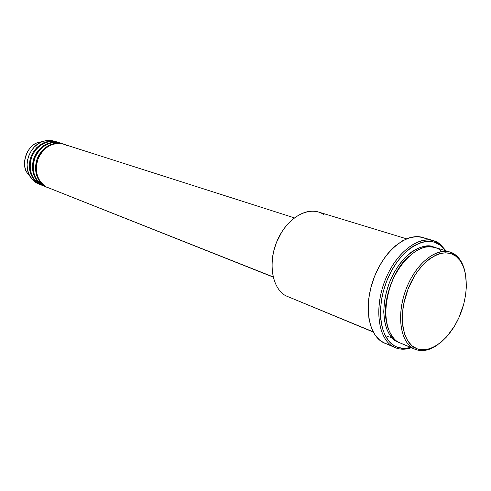 <?xml version="1.0" encoding="UTF-8"?>
<svg xmlns="http://www.w3.org/2000/svg" width="491" height="491" viewBox="0 0 491 491"><rect width="100%" height="100%" fill="white"/><g stroke="black" fill="none" stroke-linecap="round" stroke-linejoin="round"><path stroke-width="0.74" d="M67.157 145.772C62.412 142.003 47.572 141.31 39.188 156.334C31.878 171.997 40.606 184.819 46.24 186.924L273.162 277.084M47.308 187.482L45.46 186.617C40.348 184.377 32.381 174.219 36.948 159.495C42.306 144.679 57.202 141.021 63.271 144.084L60.491 143.188C49.554 140.911 41.103 145.612 35.143 157.304C31.185 169.861 33.854 179.325 43.147 185.696L45.46 186.617C36.156 180.228 33.492 170.733 37.463 158.127C43.441 146.392 51.911 141.666 62.873 143.949M61.67 143.611C55.925 140.334 40.943 142.967 34.922 157.863C29.779 172.801 37.93 183.481 43.147 185.696L46.166 186.979M58.515 142.605C52.776 139.34 37.838 141.96 31.854 156.776C26.747 171.635 34.879 182.271 40.084 184.481L42.379 185.395C37.273 183.161 29.325 173.047 33.861 158.39C39.188 143.648 54.041 140.015 60.098 143.071M41.158 185.039L39.323 184.18C34.229 181.952 26.293 171.881 30.804 157.298C36.101 142.636 50.911 139.027 56.962 142.065L50.162 140.42L45.933 140.647L41.747 141.874L37.789 144.047L34.247 147.079L31.283 150.829L29.043 155.138L27.619 159.79L27.085 164.589L27.465 169.297L28.73 173.71L30.823 177.619L33.64 180.854L37.052 183.278L41.158 185.039L37.052 183.278L39.323 184.18L35.911 181.75L33.087 178.503L30.994 174.581L29.724 170.156L29.35 165.43L29.883 160.618L31.314 155.942L33.566 151.621L36.537 147.852L40.09 144.808L44.055 142.629L48.247 141.396L52.488 141.162L56.569 141.936M440.488 250.324C436.959 247.415 431.792 246.365 424.985 247.169C415.503 249.213 402.368 260.046 393.451 278.409C385.147 297.215 384.318 316.658 387.865 327.669C390.891 335.218 394.371 340.054 398.311 342.184L412.876 348.193C399.901 340.779 396.476 313.767 406.192 288.843C415.76 263.851 435.916 247.452 449.928 252.012L455.519 254.915C459.65 258.18 462.62 263.059 464.431 269.553C462.62 263.059 459.65 258.18 455.519 254.915L456.035 256.327C468.623 265.987 469.586 294.336 458.87 317.738C448.332 341.263 427.882 355.601 414.379 347.475L412.876 348.193C420.271 352.243 428.471 351.163 437.469 344.952C429.496 350.494 422.051 351.949 415.134 349.328L398.311 342.184L415.134 349.328M290.457 297.687L373.234 332.033M433.492 240.67L422.757 237.472C406.953 232.433 384.533 250.165 374.154 277.403C363.604 304.567 367.912 334.033 382.587 342.184L392.917 346.517C378.291 338.36 374.093 308.636 384.754 281.165C395.243 253.626 417.731 235.637 433.492 240.67L440.01 244.033L446 250.815L440.01 244.033L440.501 245.408L445.447 250.643L440.501 245.408L434.842 242.358L431.718 241.578L425.016 241.578L421.499 242.37L414.312 245.525L410.715 247.863L403.7 253.964L397.176 261.777L391.413 270.977L386.681 281.19L383.176 291.973L381.937 297.436L380.537 308.207L380.617 318.395L382.158 327.577L385.067 335.39L389.203 341.54L394.377 345.811L392.917 346.517C398.447 349.629 404.584 350.04 411.335 347.757C405.566 349.721 400.196 349.69 395.23 347.671L382.587 342.184L395.23 347.671M410.801 347.536C404.787 349.193 399.312 348.616 394.377 345.811L397.28 347.198L403.577 348.45L410.801 347.536M386.233 320.451C381.992 303.364 393.027 268.78 409.273 256.014C393.027 268.78 381.992 303.364 386.233 320.451M396.624 341.055L396.403 341.398C388.706 338.084 377.757 318.542 388.283 285.664C400.22 252.399 425.077 241.682 433.872 247.157L430.478 246.273L424.359 246.31L417.89 248.262L411.329 252.086L404.946 257.665L399.005 264.79L393.77 273.168L389.467 282.466L386.276 292.274L384.336 302.186L383.729 311.779L384.453 320.654L386.478 328.442L389.688 334.856L393.942 339.655L396.403 341.398L396.624 341.055M425.39 246.93L424.482 246.292M273.119 276.887L46.24 186.924L273.119 276.887M373.099 331.781L285.719 295.735L373.099 331.781M40.035 184.548L37.052 183.278L34.1 181.259L29.908 176.152C22.936 164.78 29.632 146.054 42.232 141.678C46.774 139.984 51.162 139.96 55.391 141.604M43.085 185.758L40.084 184.481L36.665 182.051L33.842 178.798L31.749 174.876L30.485 170.445L30.111 165.713L30.645 160.895L32.075 156.212L34.327 151.885L37.304 148.116L40.857 145.066L44.828 142.881L49.026 141.647L53.261 141.414L59.706 142.936C48.769 140.659 40.323 145.354 34.37 157.028C30.424 169.573 33.087 179.025 42.379 185.395L44.221 186.255M42.852 141.451L37.813 142.556C26.778 146.386 20.941 162.711 27.048 172.666L30.239 176.723L27.048 172.666C21.015 165.252 26.508 145.649 37.813 142.556L42.852 141.451M456.035 256.327L451.014 253.638L445.312 252.773L439.144 253.804L435.959 255.032L429.545 258.874L423.291 264.446L417.46 271.548L414.785 275.58L408.046 289.125L403.737 303.8L402.915 308.704L402.252 318.211L402.896 327L404.811 334.709L407.892 341.042L411.998 345.768L416.945 348.733L419.67 349.524L425.488 349.727L428.52 349.138L434.695 346.634L440.814 342.473L446.675 336.826L454.525 326.061L458.87 317.738L463.694 304.267L465.621 295.073L466.425 286.087L465.462 273.677L463.375 266.564L460.202 260.703L456.035 256.327L455.519 254.915C442.814 244.622 420.302 257.566 408.402 283.626C396.292 309.557 398.852 340.288 412.876 348.193L414.379 347.475C400.705 339.735 398.238 309.735 410.053 284.418C421.665 258.972 443.625 246.298 456.035 256.327M449.928 252.012L434.866 247.427C420.787 242.855 400.699 258.935 391.272 283.546C381.685 308.084 385.275 334.77 398.311 342.184L402.982 344.111M399.637 342.896L396.403 341.398M384.932 343.35L379.813 340.257L374.995 334.948L371.331 327.841L368.999 319.193L368.115 309.336L368.741 298.681L370.865 287.665L374.4 276.764L379.199 266.453L385.048 257.167L388.289 253.037L395.224 245.997L402.516 240.805L409.85 237.656L416.939 236.625L422.788 237.484M423.506 237.712L426.513 239.025M406.56 238.816L318.377 211.989C304.082 207.405 284.768 221.091 276.39 242.75C267.853 264.336 272.431 288.438 285.719 295.735C271.363 287.941 267.491 260.604 278.348 238.233C288.99 215.733 310.846 205.158 324.128 214.794M281.944 231.709C276.771 239.933 273.573 248.869 272.358 258.518L273.751 250.907L276.458 242.45L281.944 231.703M294.342 217.857L63.67 144.201C52.703 141.924 44.221 146.656 38.237 158.403C34.26 171.021 36.929 180.528 46.24 186.924L50.027 188.427M391.83 337.612L386.933 336.39M440.01 244.033C425.734 232.482 400.496 246.451 387.276 275.205C373.835 303.812 377.057 337.808 392.917 346.517L394.377 345.811C378.874 337.262 375.756 303.984 388.903 275.985C401.834 247.838 426.519 234.121 440.501 245.408L440.01 244.033M40.072 183.659L40.219 184.002M43.128 184.868L43.282 185.205M46.755 141.715L47.676 141.93M29.908 176.152L27.048 172.666C20.923 162.668 26.735 146.404 37.813 142.556L42.232 141.678"/></g></svg>
